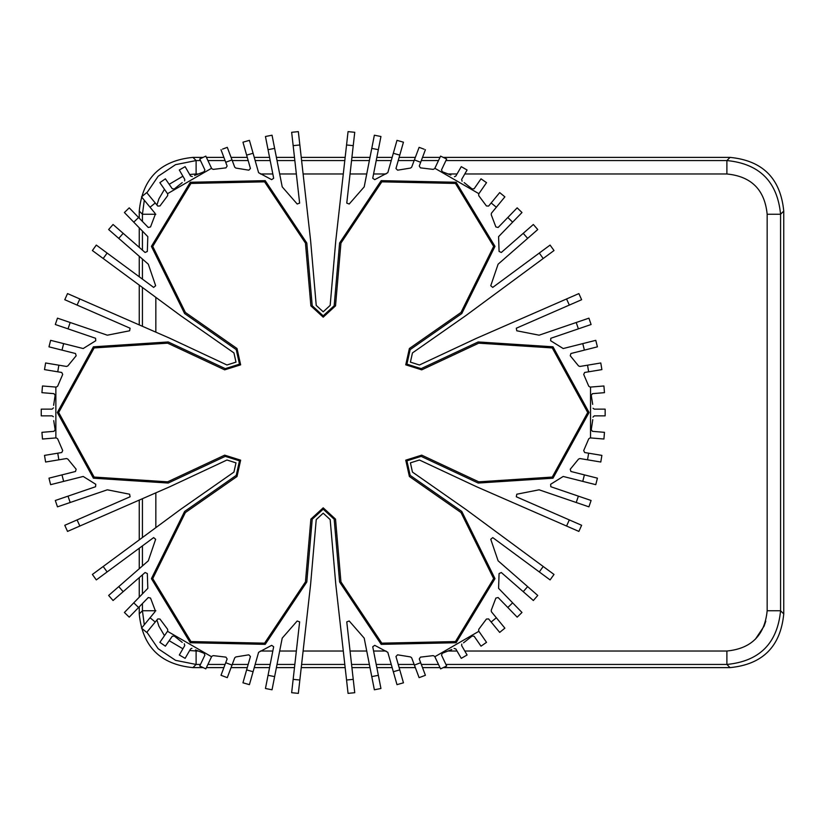 <?xml version="1.0" encoding="UTF-8"?>
<svg xmlns="http://www.w3.org/2000/svg" width="825" height="825" viewBox="0 0 825 825"><rect width="100%" height="100%" fill="white"/><g stroke="black" fill="none" stroke-linecap="round" stroke-linejoin="round"><path stroke-width="1.24" d="M141.518 628.145L150.057 617.77L141.518 628.145L146.706 632.404L157.802 618.915L159.968 619.049L167.65 629.32L167.743 630.97L159.864 642.345L165.382 646.171L172.25 636.261L174.261 636.034L172.25 636.261M174.261 636.034L182.212 642.376M184.315 643.799L184.748 645.593L184.315 643.799M184.748 645.593L179.314 654.998L185.13 658.35L190.554 648.955L191.926 648.295M195.504 649.945L204.084 653.256L204.889 655.102L204.084 653.256M204.889 655.102L199.743 666.002L205.817 668.869L211.726 656.36L213.201 655.617L225.937 657.133L227.133 658.948L221.007 675.293L225.72 662.722L232.011 665.084L234.743 657.793L235.888 656.927L248.82 654.823L250.429 656.494L242.952 682.811L249.418 684.647L258.596 652.317L271.652 645.346L273.663 646.748L265.454 688.493L272.033 689.793L282.212 638.127L297.186 620.988L299.63 621.885L291.658 692.701L298.341 693.371L310.602 584.461L316.233 519.595L323.204 513.202L330.165 519.595L335.796 584.461L348.057 693.371L354.74 692.701L346.768 621.885L349.212 620.988L364.196 638.127L374.364 689.793L380.944 688.493L372.735 646.748L374.746 645.346L387.812 652.317L396.99 684.647L403.446 682.811L395.969 656.494L397.588 654.823L410.51 656.927L411.654 657.793L419.11 677.655L414.397 665.084L420.678 662.722L419.265 658.948L420.461 657.133L433.197 655.617L434.682 656.36L440.591 668.869L446.655 666.002L441.509 655.102L442.313 653.256L441.509 655.102M232.011 665.084L227.287 677.655L221.007 675.293M354.74 692.701L352.883 692.907M349.398 693.248L348.057 693.371M420.678 662.722L425.401 675.293L419.11 677.655M442.313 653.256L451.78 649.533M454.07 648.429L455.843 648.955L454.07 648.429M455.843 648.955L461.268 658.35L467.084 654.998L461.649 645.593L461.773 644.088M463.547 642.819L472.147 636.034L474.148 636.261L472.147 636.034M474.148 636.261L481.016 646.171L486.533 642.345L478.655 630.97L478.748 629.32L486.43 619.049L488.596 618.915L499.692 632.404L491.164 622.029L496.351 617.77L491.401 611.758L491.226 610.325L495.866 598.073L498.114 597.517L517.172 617.152L521.988 612.47L498.589 588.359L499.073 573.561L501.301 572.519L533.342 600.507L537.756 595.454L498.104 560.814L490.751 539.272L492.752 537.601L550.089 579.913L554.008 574.458L465.816 509.386L412.459 472.086L410.407 462.856L419.43 460.01L476.479 486.698L578.872 531.413L581.625 525.288L516.316 496.784L516.77 494.216L539.096 489.813L588.916 506.839L591.092 500.486L550.832 486.729L550.626 484.285L563.197 476.458L595.774 484.667L597.413 478.16L570.89 471.477L570.25 469.239L578.531 459.102L579.862 458.535L600.786 462.021L587.544 459.814L588.637 453.193L584.657 452.533L583.698 450.584L588.751 438.797L590.133 437.889L603.921 439.024L604.467 432.331L592.453 431.341L591.257 429.722L592.453 431.341M496.351 617.77L504.879 628.145L499.692 632.404M588.637 453.193L601.889 455.39L600.786 462.021M591.257 429.722L592.773 419.667M592.958 417.12L594.299 415.862L592.958 417.12M594.299 415.862L605.148 415.862L605.148 409.138L594.299 409.138L593.041 408.282M592.68 404.363L591.257 395.278L592.453 393.659L591.257 395.278M592.453 393.659L604.467 392.669L603.921 385.976L590.133 387.111L588.751 386.203L583.698 374.416L584.657 372.467L601.889 369.61L588.637 371.807L587.544 365.186L579.862 366.465L578.531 365.898L570.25 355.761L570.89 353.523L597.413 346.84L595.774 340.333L563.197 348.542L550.626 340.715L550.832 338.271L591.092 324.514L588.916 318.161L539.096 335.187L516.77 330.784L516.316 328.216L581.625 299.712L578.872 293.587L476.479 338.302L419.43 364.99L410.407 362.144L412.459 352.914L465.816 315.614L554.008 250.542L550.089 245.087L492.752 287.399L490.751 285.728L498.104 264.186L537.756 229.546L533.342 224.493L501.301 252.481L499.073 251.439L498.589 236.641L521.988 212.53L517.172 207.848L498.114 227.483L495.866 226.927L491.226 214.675L491.401 213.242L504.879 196.855L496.351 207.23L491.164 202.971L488.596 206.085L486.43 205.951L478.748 195.68L478.655 194.03L486.533 182.655L481.016 178.829L474.148 188.739L472.147 188.966L474.148 188.739M587.544 365.186L600.786 362.979L601.889 369.61M491.164 202.971L499.692 192.596L504.879 196.855M472.147 188.966L464.186 182.624M462.082 181.201L461.649 179.407L462.082 181.201M461.649 179.407L467.084 170.002L461.268 166.65L455.843 176.045L454.472 176.705M450.893 175.055L442.313 171.744L441.509 169.898L442.313 171.744M441.509 169.898L446.655 158.998L440.591 156.131L434.682 168.64L433.197 169.383L420.461 167.867L419.265 166.052L425.401 149.707L420.678 162.278L414.397 159.916L411.654 167.207L410.51 168.073L397.588 170.177L395.969 168.506L403.446 142.189L396.99 140.353L387.812 172.683L374.746 179.654L372.735 178.252L380.944 136.507L374.364 135.207L364.196 186.873L349.212 204.012L346.768 203.115L354.74 132.299L348.057 131.629L335.796 240.539L330.165 305.405L323.204 311.798L316.233 305.405L310.602 240.539L298.341 131.629L291.658 132.299L299.63 203.115L297.186 204.012L282.212 186.873L272.033 135.207L265.454 136.507L273.663 178.252L271.652 179.654L258.596 172.683L249.418 140.353L242.952 142.189L250.429 168.506L248.82 170.177L235.888 168.073L234.743 167.207L227.287 147.345L232.011 159.916L225.72 162.278L227.133 166.052L225.937 167.867L213.201 169.383L211.726 168.64L205.817 156.131L199.743 158.998L204.889 169.898L204.084 171.744L204.889 169.898M424.143 149.222L419.471 147.479M419.11 147.345L414.397 159.916M227.287 147.345L222.523 149.119M221.007 149.707L225.72 162.278M204.084 171.744L194.618 175.467M192.328 176.571L190.554 176.045L192.328 176.571M190.554 176.045L185.13 166.65L179.314 170.002L184.748 179.407L184.625 180.912M182.212 182.624L174.261 188.966L172.25 188.739L174.261 188.966M172.25 188.739L165.382 178.829L159.864 182.655L167.743 194.03L167.65 195.68L159.968 205.951L157.802 206.085L146.706 192.596L155.234 202.971L150.057 207.23L154.997 213.242L155.172 214.675L150.542 226.927L148.283 227.483L129.226 207.848L124.41 212.53L147.809 236.641L147.324 251.439L145.097 252.481L113.056 224.493L108.642 229.546L148.304 264.186L155.647 285.728L153.646 287.399L96.308 245.087L92.39 250.542L180.582 315.614L233.939 352.914L235.991 362.144L226.968 364.99L169.919 338.302L67.526 293.587L64.773 299.712L130.082 328.216L129.628 330.784L107.312 335.187L57.482 318.161L55.306 324.514L95.566 338.271L95.772 340.715L83.201 348.542L50.624 340.333L48.984 346.84L75.508 353.523L76.158 355.761L67.867 365.898L66.536 366.465L45.612 362.979L58.853 365.186L57.76 371.807L61.741 372.467L62.71 374.416L57.647 386.203L56.265 387.111L42.477 385.976L41.931 392.669L53.945 393.659L55.141 395.278L53.945 393.659M150.057 207.23L141.518 196.855L146.706 192.596M57.76 371.807L44.509 369.61L45.612 362.979M55.141 395.278L53.625 405.333M53.45 407.88L52.109 409.138L53.45 407.88M52.109 409.138L41.25 409.138L41.25 415.862L52.109 415.862L53.357 416.718M53.718 420.637L55.141 429.722L53.945 431.341L55.141 429.722M53.945 431.341L41.931 432.331L42.477 439.024L56.265 437.889L57.647 438.797L62.71 450.584L61.741 452.533L44.509 455.39L57.76 453.193L58.853 459.814L66.536 458.535L67.867 459.102L76.158 469.239L75.508 471.477L48.984 478.16L50.624 484.667L83.201 476.458L95.772 484.285L95.566 486.729L55.306 500.486L57.482 506.839L107.312 489.813L129.628 494.216L130.082 496.784L64.773 525.288L67.526 531.413L169.919 486.698L226.968 460.01L235.991 462.856L233.939 472.086L180.582 509.386L92.39 574.458L96.308 579.913L153.646 537.601L155.647 539.272L148.304 560.814L108.642 595.454L113.056 600.507L145.097 572.519L147.324 573.561L147.809 588.359L124.41 612.47L129.226 617.152L148.283 597.517L150.542 598.073L155.172 610.325L154.997 611.758L150.057 617.77L155.234 622.029M58.853 459.814L45.612 462.021L44.509 455.39M184.614 511.448L151.408 578.645L190.276 642.737L265.207 644.356L306.797 581.996L312.221 519.245L323.204 509.18L334.177 519.245L339.601 581.996L381.191 644.356L456.132 642.737L494.99 578.645L461.783 511.448L410.159 475.386L406.921 460.835L421.142 456.369L478.191 483.048L552.987 478.201L589.06 412.5L552.987 346.799L478.191 341.952L421.142 368.631L406.921 364.165L410.159 349.614L461.783 313.552L494.99 246.355L456.132 182.263L381.191 180.644L339.601 243.004L334.177 305.755L323.204 315.82L312.221 305.755L306.797 243.004L265.207 180.644L190.276 182.263L151.408 246.355L184.614 313.552L236.239 349.614L239.477 364.165L225.266 368.631L168.207 341.952L93.411 346.799L57.337 412.5L93.411 478.201L168.207 483.048L225.266 456.369L239.477 460.835L236.239 475.386L184.614 511.448M478.758 343.169L421.709 369.847L478.758 343.169L552.265 347.933L587.709 412.5L552.265 477.067L478.758 481.831L421.709 455.153L478.758 481.831M421.709 369.847L405.756 364.836L409.386 348.511L461.02 312.448L493.649 246.407L455.462 183.428L381.81 181.84L340.942 243.117L335.517 305.869L323.204 317.171L310.881 305.869L305.456 243.117L264.588 181.84L190.946 183.428L152.749 246.407L185.377 312.448L237.012 348.511L240.642 364.836L224.689 369.847L167.64 343.169L94.133 347.933L58.688 412.5L94.133 477.067L167.64 481.831L224.689 455.153L240.642 460.164L237.012 476.489L185.377 512.552L152.749 578.593L190.946 641.572L264.588 643.16L305.456 581.883L310.881 519.131L323.204 507.829L335.517 519.131L340.942 581.883L381.81 643.16L455.462 641.572L493.649 578.593L461.02 512.552L409.386 476.489L405.756 460.164L421.709 455.153L405.756 460.164L409.386 476.489L461.02 512.552M405.756 364.836L409.386 348.511M335.517 305.869L340.942 243.117M323.204 317.171L310.881 305.869M224.689 369.847L240.642 364.836L237.012 348.511L185.377 312.448M237.012 476.489L240.642 460.164L224.689 455.153L167.64 481.831M335.517 519.131L323.204 507.829L310.881 519.131L305.456 581.883M443.293 667.621L730.063 667.621C762.671 664.434 780.563 646.542 783.75 613.924L783.75 211.076C780.563 178.468 762.671 160.566 730.063 157.389L443.293 157.389M139.25 606.829L139.25 613.924C142.426 646.542 160.328 664.434 192.937 667.621L203.105 667.621M203.105 157.389L192.937 157.389C160.328 160.566 142.426 178.468 139.25 211.076L139.25 218.171M206.405 667.621L223.884 667.621M231.052 667.621L247.273 667.621M254.244 667.621L269.558 667.621M276.406 667.621L294.484 667.621M301.238 667.621L345.159 667.621M351.914 667.621L369.992 667.621M376.839 667.621L392.153 667.621M399.135 667.621L415.346 667.621M422.513 667.621L439.993 667.621M139.25 227.813L139.25 247.366M139.25 256.286L139.25 276.767M139.25 285.11L139.25 324.895M139.25 500.105L139.25 539.89M139.25 548.233L139.25 568.714M139.25 577.634L139.25 597.187M439.993 157.389L422.513 157.389M415.346 157.389L399.125 157.389M392.153 157.389L376.839 157.389M369.992 157.389L351.914 157.389M345.159 157.389L301.238 157.389M294.484 157.389L276.406 157.389M269.558 157.389L254.244 157.389M247.273 157.389L231.052 157.389M223.884 157.389L206.405 157.389M253.079 671.725L246.623 669.89M274.632 676.613L268.043 675.314M299.846 680.027L293.164 679.357M353.234 679.357L346.552 680.027M378.355 675.314L371.766 676.613M399.774 669.89L393.319 671.725M478.882 631.311L434.847 656.731M512.634 602.838L507.818 607.509M527.649 586.616L523.225 591.68M543.201 566.486L539.292 571.942M569.322 519.915L566.558 526.041M578.387 496.145L576.211 502.497M584.399 474.88L582.759 481.387M590.535 387.08L590.535 437.92M582.759 343.613L584.399 350.12M576.211 322.503L578.387 328.855M566.558 298.959L569.322 305.085M539.292 253.058L543.201 258.514M523.225 233.32L527.649 238.384M507.818 217.491L512.634 222.162M434.847 168.269L478.882 193.689M393.319 153.275L399.774 155.11M371.766 148.387L378.355 149.686M346.552 144.973L353.234 145.643M293.164 145.643L299.846 144.973M268.043 149.686L274.632 148.387M246.623 155.11L253.079 153.275M167.516 193.689L211.551 168.269M133.763 222.162L138.579 217.491M118.759 238.384L123.172 233.32M103.197 258.514L107.116 253.058M77.076 305.085L79.839 298.959M68.011 328.855L70.187 322.503M61.999 350.12L63.638 343.613M55.863 437.92L55.863 387.08M63.638 481.387L61.999 474.88M70.187 502.497L68.011 496.145M79.839 526.041L77.076 519.915M107.116 571.942L103.197 566.486M123.172 591.68L118.759 586.616M138.579 607.509L133.763 602.838M211.551 656.731L167.516 631.311M755.36 639.231L764.084 626.165L765.786 621.173M783.75 211.076L780.574 214.252L780.574 610.748L783.75 613.924M197.99 173.982L196.113 173.982L196.113 160.555L175.57 164.649L158.153 176.282L146.891 192.813M144.292 200.227L142.426 214.252L155.843 214.252M196.113 173.982L189.667 174.498M182.903 176.21L169.187 184.305M164.484 189.317L158.905 198.835L156.915 205.013M155.843 610.748L142.426 610.748L142.426 603.56M155.843 297.361L155.843 332.135M155.843 492.865L155.843 527.639M142.426 593.917L142.426 574.86M142.426 565.95L142.426 545.892M142.426 537.539L142.426 498.723M142.426 326.277L142.426 287.461M142.426 279.108L142.426 259.05M142.426 250.14L142.426 231.083M142.426 221.44L142.426 214.252L139.25 211.076M445.923 160.555L726.887 160.555L726.887 173.982L464.784 173.982M192.937 157.389L196.113 160.555L200.485 160.555M207.91 160.555L225.081 160.555M232.248 160.555L248.17 160.555M255.152 160.555L270.188 160.555M277.025 160.555L294.845 160.555M301.599 160.555L344.798 160.555M351.553 160.555L369.373 160.555M376.21 160.555L391.246 160.555M398.228 160.555L414.15 160.555M421.327 160.555L438.498 160.555M457.029 173.982L448.408 173.982M385.976 173.982L373.57 173.982M366.733 173.982L350.048 173.982M343.293 173.982L303.105 173.982M296.35 173.982L279.665 173.982M272.827 173.982L260.432 173.982M200.485 664.445L196.113 664.445L196.113 651.018L198 651.018M156.915 619.988L158.905 626.165L164.484 635.683M169.177 640.695L182.903 648.79M189.667 650.502L196.113 651.018M192.937 667.621L196.113 664.445L175.57 660.351L158.153 648.718L146.891 632.187M144.292 624.773L142.426 610.748L139.25 613.924M730.063 157.389L726.887 160.555C759.495 163.742 777.387 181.644 780.574 214.252L767.157 214.252C764.765 189.791 751.348 176.364 726.887 173.982M464.784 651.018L726.887 651.018L726.887 664.445L445.923 664.445M260.422 651.018L272.827 651.018M279.665 651.018L296.35 651.018M303.105 651.018L343.293 651.018M350.048 651.018L366.733 651.018M373.57 651.018L385.976 651.018M448.398 651.018L457.029 651.018M438.498 664.445L421.327 664.445M414.15 664.445L398.228 664.445M391.246 664.445L376.21 664.445M369.373 664.445L351.553 664.445M344.798 664.445L301.599 664.445M294.845 664.445L277.025 664.445M270.188 664.445L255.152 664.445M248.17 664.445L232.248 664.445M225.081 664.445L207.91 664.445M730.063 667.621L726.887 664.445C759.495 661.258 777.387 643.356 780.574 610.748L767.157 610.748L767.157 214.252M726.887 651.018C751.348 648.636 764.765 635.209 767.157 610.748"/></g></svg>
